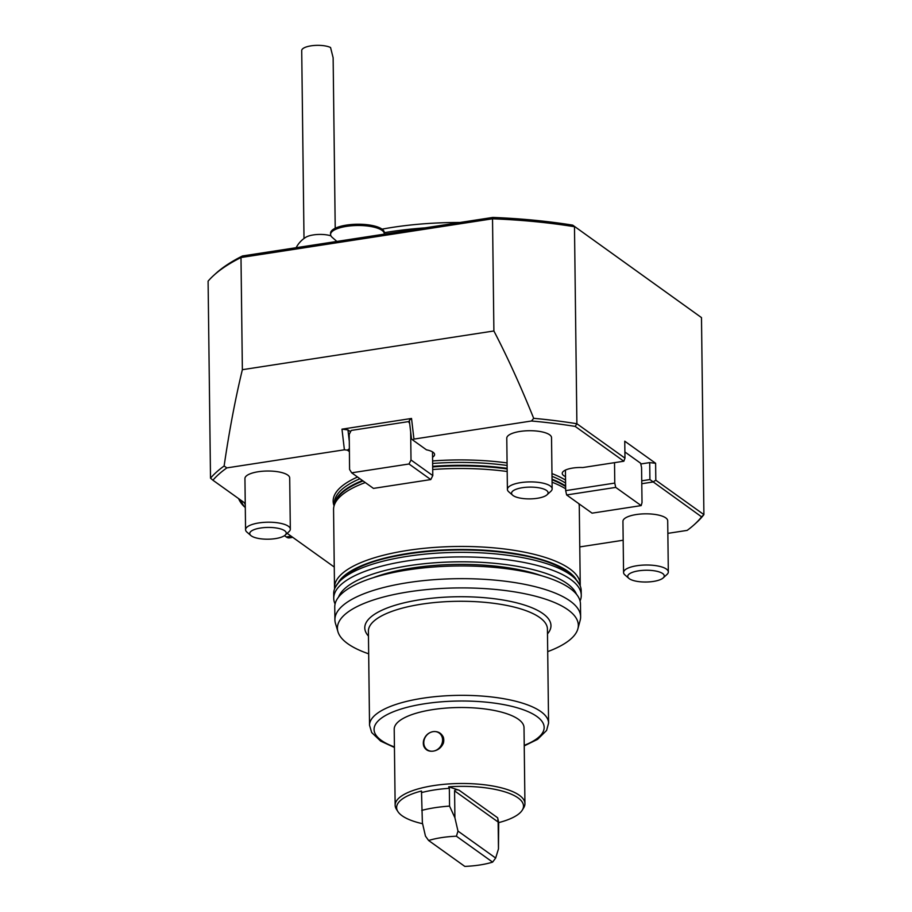 <?xml version="1.0" encoding="UTF-8"?>
<svg xmlns="http://www.w3.org/2000/svg" width="912" height="912" viewBox="0 0 912 912"><rect width="100%" height="100%" fill="white"/><g stroke="black" fill="none" stroke-linecap="round" stroke-linejoin="round"><path stroke-width="1.37" d="M382.048 229.151A149.944 48.325 -0.7 0 1 392.719 227.339A149.944 48.325 -0.7 0 1 459.887 222.494M384.283 232.685A156.659 50.491 -0.7 0 1 390.074 231.751A156.659 50.491 -0.7 0 1 424.901 227.886M242.478 255.964L240.996 257.526A255.132 82.217 179.3 0 0 213.67 275.447L215.745 273.554A252.898 81.499 -0.7 0 1 242.478 255.964L492.811 217.432A252.898 81.499 -0.7 0 1 572.725 225.15L701.488 317.604L703.904 514.619A255.132 82.217 -0.7 0 1 696.517 522.576L694.431 524.48A252.898 81.499 179.3 0 0 701.567 516.83L703.904 514.619L655.819 480.225L652.901 482.003L641.774 483.713M213.67 275.447A255.132 82.217 179.3 0 0 208.096 281.158L210.512 478.173A255.132 82.217 -0.7 0 1 224.124 465.986C229.265 430.829 235.342 398.726 242.364 369.691L240.996 257.526L492.526 218.8L493.894 330.976L242.364 369.691M565.508 476.645A17.681 5.7 -0.7 0 1 562.248 473.408A17.681 5.7 -0.7 0 1 582.825 467.537L623.854 461.221L575.187 426.406A252.898 81.499 179.3 0 0 531.479 421.002L533.691 418.323C520.627 385.97 507.357 356.854 493.894 330.976M533.691 418.323A255.132 82.217 -0.7 0 1 576.886 423.738L574.48 226.723A255.132 82.217 179.3 0 0 492.526 218.8L492.811 217.432M575.187 426.406L576.886 423.738L624.971 458.143L624.754 441.191L655.614 463.273L655.819 480.225M623.854 461.221L624.971 458.143M284.453 535.675L286.22 536.94A22.378 8.516 81.2 0 0 289.366 537.875L292.763 537.35M244.37 502.729A22.378 8.516 81.2 0 0 245.26 504.701M240.996 500.312A17.009 6.475 81.2 0 0 245.294 507.539M224.124 465.986L226.86 467.89A252.898 81.499 179.3 0 0 212.906 480.214L210.512 478.173M212.906 480.214L245.237 503.344M287.143 533.326L334.259 567.047M349.387 448.727L347.381 450.152L344.394 449.798L226.86 467.89M344.394 449.798L341.977 429.164L411.529 418.46L413.945 439.094L412.84 440.074L411.472 438.775L409.317 420.432L411.529 418.46M531.479 421.002L413.945 439.094M667.858 533.36L687.169 530.385A252.898 81.499 179.3 0 0 694.431 524.48M701.567 516.83L649.914 479.552L649.709 462.601L655.614 463.273M579.77 546.915L623.17 540.235M341.977 429.164L347.951 429.883L349.296 441.351L349.205 434.42L351.211 430.441L408.485 421.618L409.545 422.37M349.421 451.611L347.381 450.152M350.55 431.741L347.951 429.883M412.84 440.074L426.474 449.833A17.681 5.7 -0.7 0 1 434.591 454.518A17.681 5.7 -0.7 0 1 432.562 457.22M565.554 480.111A123.177 39.695 179.3 0 0 551.965 473.59M507.072 462.92A123.177 39.695 179.3 0 0 432.607 460.948M357.538 477.01A123.177 39.695 179.3 0 0 334.077 505.829M507.403 489.379L506.776 438.205A22.378 7.216 -0.7 0 1 529.063 430.715A22.378 7.216 -0.7 0 1 551.532 437.657L552.159 488.832A22.378 7.216 179.3 0 0 520.695 482.619A22.378 7.216 179.3 0 0 507.403 489.379A22.378 7.216 179.3 0 0 508.759 491.819L512.681 495.216A18.263 5.882 179.3 0 0 529.895 498.887A18.263 5.882 179.3 0 0 547.018 494.806A18.263 5.882 179.3 0 0 542.252 488.558A18.263 5.882 179.3 0 0 522.416 487.703A18.263 5.882 179.3 0 0 512.681 495.216M623.569 572.508L622.942 521.322A22.378 7.216 -0.7 0 1 645.229 513.832A22.378 7.216 -0.7 0 1 667.698 520.775L668.325 571.961A22.378 7.216 179.3 0 0 636.872 565.736A22.378 7.216 179.3 0 0 623.569 572.508A22.378 7.216 179.3 0 0 624.937 574.936L628.847 578.345A18.263 5.882 179.3 0 0 646.061 582.016A18.263 5.882 179.3 0 0 663.184 577.923A18.263 5.882 179.3 0 0 658.418 571.676A18.263 5.882 179.3 0 0 638.582 570.832A18.263 5.882 179.3 0 0 628.847 578.345M245.567 529.69L244.94 478.515A22.378 7.216 -0.7 0 1 267.227 471.025A22.378 7.216 -0.7 0 1 289.697 477.968L290.324 529.142A22.378 7.216 179.3 0 0 258.871 522.929A22.378 7.216 179.3 0 0 245.567 529.69A22.378 7.216 179.3 0 0 246.924 532.129L250.846 535.526A18.263 5.882 179.3 0 0 268.06 539.197A18.263 5.882 179.3 0 0 285.182 535.105A18.263 5.882 179.3 0 0 280.417 528.869A18.263 5.882 179.3 0 0 260.581 528.014A18.263 5.882 179.3 0 0 250.846 535.526M565.429 470.09L565.679 490.645L566.637 494.954L592.07 513.16L641.17 505.601L642.025 502.58L641.74 480.806L649.914 479.552M701.488 317.604L572.725 225.15M641.74 480.806L641.569 467.537L640.623 463.216L624.891 451.964M640.794 463.98L649.709 462.601M334.59 588.821A122.869 39.592 -0.7 0 1 334.51 587.579L333.564 509.614A122.869 39.592 -0.7 0 1 334.031 506A122.869 39.592 -0.7 0 1 365.279 482.562M432.71 469.52A122.869 39.592 -0.7 0 1 507.175 471.504M552.079 482.22A122.869 39.592 -0.7 0 1 565.657 488.798M578.926 503.755A122.869 39.592 -0.7 0 1 579.28 506.616L580.237 584.569A122.869 39.592 -0.7 0 1 580.192 585.823M334.51 587.579A122.869 39.592 -0.7 0 1 456.889 546.482A122.869 39.592 -0.7 0 1 580.237 584.569M338.705 581.845A121.319 39.102 -0.7 0 1 456.923 549.526A121.319 39.102 -0.7 0 1 575.894 578.949M334.693 588.548C343.106 572.462 365.256 561.313 401.166 555.1A119.905 38.646 -0.7 0 1 512.806 553.744C548.853 559.067 571.277 569.669 580.078 585.55A123.758 39.889 179.3 0 0 456.958 552.387A123.758 39.889 179.3 0 0 334.693 588.548A123.758 39.889 179.3 0 0 333.701 593.78L333.746 598.34A123.758 39.889 179.3 0 0 334.886 603.55L335.08 604.006M566.637 494.954L615.725 487.396L641.17 505.601M565.679 490.645L614.768 483.086L615.725 487.396M614.528 462.658L614.768 483.086M410.662 431.912L411.004 460.001L409.009 463.991L351.667 472.815L349.581 469.463L349.296 441.351M351.667 472.815L373.453 488.399L430.783 479.575L409.009 463.991M408.485 421.618L409.682 423.533M432.493 451.873L432.79 475.585L430.783 479.575M411.004 460.001L432.79 475.585M580.066 601.019L580.26 600.552A123.758 39.889 179.3 0 0 581.263 595.319L581.206 590.759A123.758 39.889 179.3 0 0 580.078 585.55M581.263 595.319A123.758 39.889 179.3 0 0 457.015 556.947A123.758 39.889 179.3 0 0 333.746 598.34M576.464 594.225A119.905 38.646 179.3 0 0 457.083 561.838A119.905 38.646 179.3 0 0 338.523 597.132M541.454 575.7A111.902 36.058 179.3 0 0 412.167 568.016A111.902 36.058 179.3 0 0 373.065 577.763M368.676 653.824A120.464 38.828 -0.7 0 1 337.953 631.754L335.468 623.386A122.869 39.592 -0.7 0 1 334.909 619.772L334.75 607.061A122.869 39.592 -0.7 0 1 457.129 565.976A122.869 39.592 -0.7 0 1 580.465 604.063L580.625 616.774A122.869 39.592 -0.7 0 1 580.157 620.388L577.877 628.824A120.464 38.828 -0.7 0 1 547.702 651.635M334.909 619.772A122.869 39.592 -0.7 0 1 457.288 578.687A122.869 39.592 -0.7 0 1 580.625 616.774M337.953 631.754A120.464 38.828 -0.7 0 1 457.402 587.932A120.464 38.828 -0.7 0 1 577.877 628.824M524.936 803.632L524.012 727.639A64.9 20.919 179.3 0 0 432.79 709.604A64.9 20.919 179.3 0 0 394.212 729.224L395.147 805.216A64.9 20.919 -0.7 0 1 420.523 788.264A64.9 20.919 -0.7 0 1 433.724 785.585A64.9 20.919 -0.7 0 1 524.936 803.632A64.9 20.919 -0.7 0 1 523.727 807.758L522.314 810.073A63.441 20.44 179.3 0 0 448.681 786.828L459.089 790.202L497.667 817.802L498.146 822.02L454.575 790.852C454.837 789.655 456.342 789.439 459.089 790.202M422.598 823.73A63.441 20.44 -0.7 0 1 397.917 811.6L396.458 809.309A64.9 20.919 -0.7 0 1 395.147 805.216M423.761 746.119C425.505 750.063 428.686 751.727 433.303 751.123C438.022 750.302 441.385 747.623 443.403 743.098L443.323 737.17C441.214 732.952 437.794 731.116 433.063 731.641C428.458 732.541 425.334 735.391 423.692 740.191A11.195 9.701 -54.4 0 0 423.761 746.119M443.403 743.098A11.195 9.701 -54.4 0 0 443.323 737.17M433.063 731.641A10.294 8.926 -54.4 0 0 423.772 742.835A10.294 8.926 -54.4 0 0 433.303 751.123A10.294 8.926 -54.4 0 0 442.594 739.928A10.294 8.926 -54.4 0 0 433.063 731.641M492.617 862.125L456.41 836.213L457.984 831.094L495.661 858.044L492.617 862.125A47.162 15.196 -0.7 0 1 464.812 866.4L428.617 840.499L425.459 836.099L422.381 822.772L421.526 792.596A62.666 20.189 -0.7 0 1 421.937 792.482L421.447 791.023L421.766 792.528M421.937 792.482A62.666 20.189 -0.7 0 1 449.342 788.31L448.681 786.828M495.661 858.044L498.465 848.935L498.693 822.613A63.441 20.44 179.3 0 0 522.314 810.073M397.917 811.6A63.441 20.44 -0.7 0 1 421.447 791.023L421.526 792.596M498.693 822.613L497.667 817.802M498.465 848.935L498.146 822.02M457.984 831.094L454.906 817.768L454.575 790.852M428.617 840.499A47.162 15.196 -0.7 0 1 456.41 836.213M454.906 817.768L449.559 806.105L449.342 788.31M421.743 810.392A62.666 20.189 -0.7 0 1 449.559 806.105M285.182 535.105L289.013 531.616A22.378 7.216 179.3 0 0 290.324 529.142M663.184 577.923L667.014 574.423A22.378 7.216 179.3 0 0 668.325 571.961M547.018 494.806L550.848 491.306A22.378 7.216 179.3 0 0 552.159 488.832M330.942 235.843A15.664 5.05 179.3 0 0 313.329 234.931A15.664 5.05 179.3 0 0 305.862 237.245A26.858 26.858 0 0 0 296.126 247.711M335.217 228.262L333.131 57.752L330.554 47.515A15.664 5.05 -0.7 0 0 312.93 45.6A15.664 5.05 -0.7 0 0 301.712 50.582L304.004 238.499M384.283 234.133A26.858 8.653 179.3 0 0 384.305 233.825A26.858 8.653 179.3 0 0 346.56 226.358A26.858 8.653 179.3 0 0 330.589 234.475A26.858 8.653 179.3 0 0 332.23 237.405A26.858 8.653 179.3 0 0 332.401 237.553M384.305 233.825L384.283 232.549A26.858 8.653 179.3 0 0 346.537 225.093A26.858 8.653 179.3 0 0 330.577 233.21L330.589 234.475M286.22 536.94L291.133 536.188M334.396 504.644L334.385 503.253A121.969 39.307 -0.7 0 1 359.944 478.732M432.641 463.456A121.969 39.307 -0.7 0 1 507.106 465.462M551.999 476.326A121.969 39.307 -0.7 0 1 565.588 483.086M334.556 504.062A121.969 39.307 -0.7 0 1 362.486 480.556M432.676 466.317A121.969 39.307 -0.7 0 1 507.14 468.323M552.034 479.188A121.969 39.307 -0.7 0 1 565.622 485.948M334.031 506L334.795 503.173A122.06 39.341 -0.7 0 1 363.044 480.955M432.687 466.944A122.06 39.341 -0.7 0 1 507.152 468.939M552.045 479.792A122.06 39.341 -0.7 0 1 565.634 486.529M547.485 633.897A93.104 30.005 179.3 0 0 457.505 596.744A93.104 30.005 179.3 0 0 368.459 636.086M368.402 631.229A89.524 28.853 -0.7 0 1 457.562 601.293A89.524 28.853 -0.7 0 1 547.428 629.041L548.579 723.102A89.524 28.853 -0.7 0 0 458.713 695.354A89.524 28.853 -0.7 0 0 369.542 725.291L368.402 631.229M394.429 746.939A85.044 27.406 -0.7 0 1 400.425 709.24A85.044 27.406 -0.7 0 1 517.321 707.815A85.044 27.406 -0.7 0 1 524.229 745.355M238.591 498.59A23.142 23.142 0 0 0 244.861 507.14M524.229 745.891L537.578 739.358L546.584 730.466L548.579 723.102M369.542 725.291L371.686 732.541L380.669 741.114L394.44 747.475M336.87 241.429L332.23 237.405"/></g></svg>
